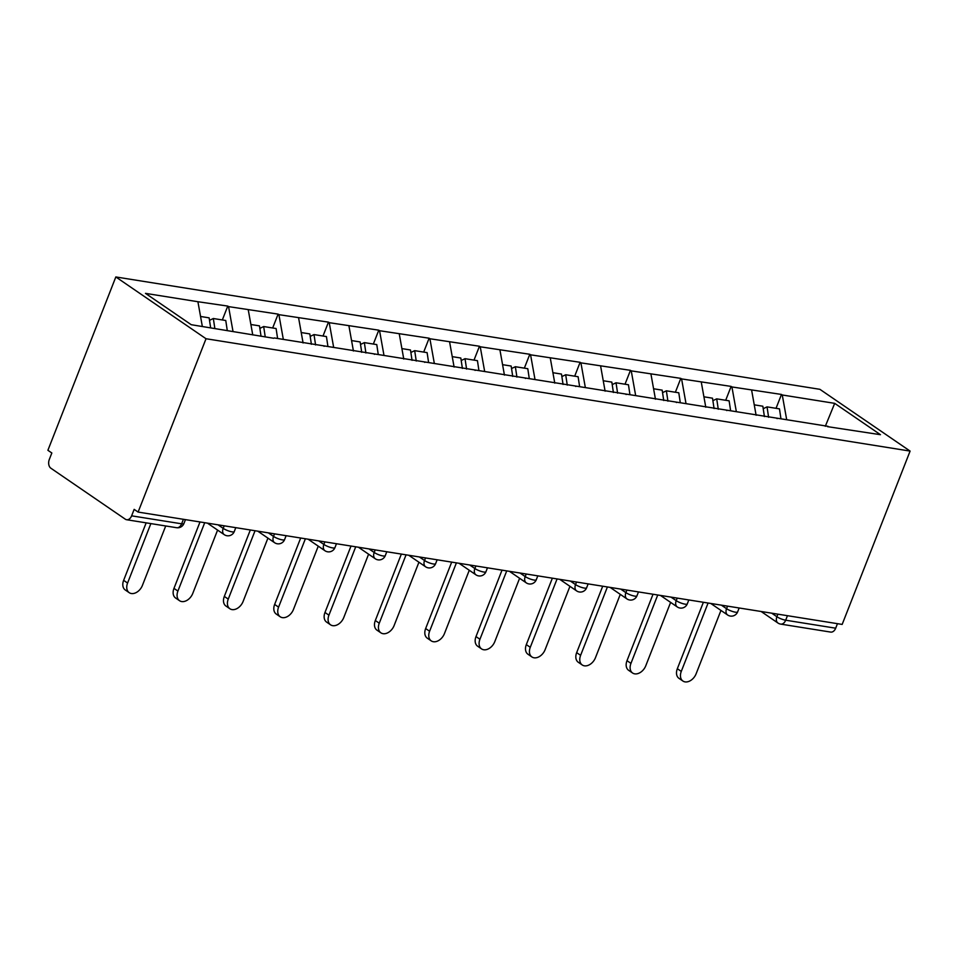 <?xml version="1.0" encoding="UTF-8"?>
<svg xmlns="http://www.w3.org/2000/svg" width="958" height="958" viewBox="0 0 958 958"><rect width="100%" height="100%" fill="white"/><g stroke="black" fill="none" stroke-linecap="round" stroke-linejoin="round"><path stroke-width="1.44" d="M206.03 338.737L138.108 512.075L134.156 509.369L131.629 515.835L181.637 523.81A6.682 4.539 -80.9 0 1 176.643 527.714L126.624 519.727A6.682 4.539 -80.9 0 1 125.306 519.188L50.882 468.223A6.682 4.539 -80.9 0 1 49.313 459.457L51.84 452.99L47.9 450.296L115.834 276.958L819.892 389.319L910.1 451.086L206.03 338.737L115.834 276.958M202.342 326.474L197.911 301.722L145.472 293.364L191.229 324.702L273.725 338.27M197.911 301.722L227.776 306.081L222.34 319.948M232.998 331.36L228.567 306.62L227.776 306.081M228.567 306.62L278.107 314.116L272.671 327.983M283.329 339.395L278.898 314.655L278.107 314.116M278.898 314.655L328.45 322.139L323.014 336.019M333.671 347.431L329.241 322.678L328.45 322.139M329.241 322.678L378.781 330.175L373.345 344.054M384.002 355.466L379.572 330.714L378.781 330.175M379.572 330.714L429.124 338.21L423.687 352.089M434.345 363.489L429.902 338.749L429.124 338.21M429.902 338.749L479.455 346.245L474.018 360.112M484.676 371.524L480.245 346.784L479.455 346.245M480.245 346.784L529.798 354.28L524.349 368.147M535.019 379.56L530.576 354.819L529.798 354.28M530.576 354.819L580.129 362.304L574.692 376.183M585.35 387.595L580.919 362.854L580.129 362.304M580.919 362.854L630.46 370.339L625.023 384.218M635.681 395.63L631.25 370.878L630.46 370.339M631.25 370.878L680.803 378.374L675.366 392.253M686.024 403.653L681.593 378.913L680.803 378.374M681.593 378.913L731.134 386.409L725.697 400.288M736.355 411.689L731.924 386.948L731.134 386.409M731.924 386.948L781.477 394.445L776.04 408.312M786.698 419.724L782.267 394.983L781.477 394.445M782.267 394.983L834.693 403.354L880.462 434.692L827.425 426.633M274.323 337.958L828.023 426.322M252.756 334.929L248.242 309.757M303.087 342.964L298.585 317.793M324.654 345.994L324.055 346.305M353.43 350.999L348.916 325.828M374.997 354.017L374.398 354.34M403.761 359.022L399.258 333.863M425.328 362.052L424.729 362.375M454.104 367.058L449.589 341.886M475.671 370.087L475.072 370.411M504.435 375.093L499.932 349.921M526.002 378.123L525.403 378.446M554.778 383.128L550.263 357.957M576.345 386.158L575.746 386.469M605.109 391.163L600.606 365.992M626.676 394.193L626.077 394.504M655.452 399.199L650.937 374.027M677.019 402.216L676.408 402.54M705.783 407.222L701.268 382.062M727.35 410.252L726.751 410.575M756.113 415.257L751.611 390.086M777.68 418.287L777.082 418.61M787.452 615.695L785.68 620.209L835.687 628.197L837.46 623.682M835.687 628.197A6.682 4.539 99.1 0 1 830.694 632.088L780.674 624.101A6.682 4.539 99.1 0 0 785.68 620.209A6.682 1.497 -158.6 0 1 776.89 616.736L777.896 614.174M825.305 426.298L834.693 403.354M138.108 512.075L842.166 624.424L910.1 451.086M126.624 519.727A6.682 4.539 -80.9 0 0 131.629 515.835M682.922 681.042L678.971 678.348A10.239 7.149 -55.6 0 1 677.342 668.708L681.282 671.414A10.239 7.149 124.4 0 0 682.922 681.042A10.239 7.149 124.4 0 0 696.131 673.773L720.955 610.426M763.227 408.707L767.047 406.875L779.465 408.862L780.962 418.814M768.603 417.257L767.047 406.875M764.412 416.586L762.843 406.216L754.257 404.839M681.282 671.414L708.082 603.037M677.342 668.708L703.376 602.283M632.579 673.007L628.64 670.313A10.239 7.149 -55.6 0 1 626.999 660.673L630.951 663.379A10.239 7.149 124.4 0 0 632.579 673.007A10.239 7.149 124.4 0 0 645.788 665.75L670.624 602.39M712.884 400.672L716.704 398.851L729.122 400.827L730.631 410.778M718.272 409.222L716.704 398.851M714.069 408.551L712.513 398.181L703.914 396.804M630.951 663.379L657.739 595.002M626.999 660.673L653.033 594.247M582.248 664.984L578.297 662.277A10.239 7.149 -55.6 0 1 576.668 652.638L580.608 655.344A10.239 7.149 124.4 0 0 582.248 664.984A10.239 7.149 124.4 0 0 595.457 657.715L620.281 594.355M662.553 392.636L666.373 390.816L678.791 392.792L680.288 402.743M667.93 401.186L666.373 390.816M663.738 400.516L662.17 390.146L653.584 388.768M580.608 655.344L607.408 586.967M576.668 652.638L602.702 586.212M531.906 656.949L527.966 654.242A10.239 7.149 -55.6 0 1 526.325 644.614L530.277 647.309A10.239 7.149 124.4 0 0 531.906 656.949A10.239 7.149 124.4 0 0 545.114 649.68L569.95 586.32M612.21 384.601L616.03 382.781L628.46 384.769L629.957 394.708M617.599 393.151L616.03 382.781M613.395 392.481L611.839 382.11L603.241 380.745M530.277 647.309L557.077 578.931M526.325 644.614L552.359 578.177M481.575 648.913L477.623 646.207A10.239 7.149 -55.6 0 1 475.994 636.579L479.934 639.273A10.239 7.149 124.4 0 0 481.575 648.913A10.239 7.149 124.4 0 0 494.783 641.644L519.607 578.297M561.879 376.566L565.699 374.746L578.117 376.734L579.614 386.673M567.256 385.116L565.699 374.746M563.064 384.445L561.496 374.075L552.91 372.71M479.934 639.273L506.734 570.896M475.994 636.579L502.028 570.142M431.232 640.878L427.292 638.184A10.239 7.149 -55.6 0 1 425.651 628.544L429.603 631.25A10.239 7.149 124.4 0 0 431.232 640.878A10.239 7.149 124.4 0 0 444.44 633.609L469.276 570.261M511.536 368.531L515.356 366.71L527.786 368.698L529.283 378.649M516.925 377.093L515.356 366.71M512.734 376.422L511.165 366.04L502.567 364.675M429.603 631.25L456.403 562.861M425.651 628.544L451.685 562.118M380.901 632.843L376.949 630.148A10.239 7.149 -55.6 0 1 375.32 620.509L379.26 623.215A10.239 7.149 124.4 0 0 380.901 632.843A10.239 7.149 124.4 0 0 394.109 625.574L418.933 562.226M461.205 360.507L465.025 358.687L477.443 360.663L478.94 370.614M466.582 369.058L465.025 358.687M462.391 368.387L460.822 358.017L452.236 356.639M379.26 623.215L406.06 554.838M375.32 620.509L401.354 554.083M330.558 624.82L326.618 622.113A10.239 7.149 -55.6 0 1 324.978 612.473L328.929 615.18A10.239 7.149 124.4 0 0 330.558 624.82A10.239 7.149 124.4 0 0 343.766 617.551L368.602 554.191M410.862 352.472L414.682 350.652L427.112 352.628L428.609 362.579M416.251 361.022L414.682 350.652M412.06 360.352L410.491 349.981L401.893 348.604M328.929 615.18L355.729 546.802M324.978 612.473L351.011 546.048M280.227 616.784L276.275 614.078A10.239 7.149 -55.6 0 1 274.647 604.438L278.586 607.144A10.239 7.149 124.4 0 0 280.227 616.784A10.239 7.149 124.4 0 0 293.435 609.516L318.26 546.156M360.531 344.437L364.351 342.617L376.769 344.593L378.266 354.544M365.908 352.987L364.351 342.617M361.717 352.316L360.148 341.946L351.562 340.569M278.586 607.144L305.386 538.767M274.647 604.438L300.68 538.013M229.884 608.749L225.944 606.043A10.239 7.149 -55.6 0 1 224.316 596.415L228.255 599.109A10.239 7.149 124.4 0 0 229.884 608.749A10.239 7.149 124.4 0 0 243.093 601.48L267.929 538.121M310.188 336.402L314.008 334.581L326.439 336.569L327.935 346.509M315.577 344.952L314.008 334.581M311.386 344.281L309.817 333.911L301.219 332.546M228.255 599.109L255.056 530.732M224.316 596.415L250.337 529.978M179.553 600.714L175.601 598.008A10.239 7.149 -55.6 0 1 173.973 588.38L177.913 591.074A10.239 7.149 124.4 0 0 179.553 600.714A10.239 7.149 124.4 0 0 192.762 593.445L217.586 530.097M259.858 328.366L263.678 326.546L276.096 328.534L277.604 338.485M265.234 336.917L263.678 326.546M261.043 336.258L259.486 325.876L250.888 324.511M177.913 591.074L204.713 522.697M173.973 588.38L200.006 521.954M129.21 592.679L125.27 589.984A10.239 7.149 -55.6 0 1 123.642 580.344L127.582 583.051A10.239 7.149 124.4 0 0 129.21 592.679A10.239 7.149 124.4 0 0 142.419 585.41L165.722 525.966M209.515 320.343L213.335 318.511L225.765 320.499L227.262 330.45M214.843 328.462L213.335 318.511M210.64 327.792L209.143 317.852L200.545 316.475M127.582 583.051L150.873 523.595M123.642 580.344L146.167 522.852M176.643 527.714A6.682 6.682 0 0 0 183.912 523.547A6.682 1.497 21.4 0 1 181.637 523.81L183.409 519.296M771.705 613.18L776.89 616.736A6.682 4.67 -55.6 0 0 777.956 623.023A6.682 6.682 0 0 0 780.674 624.101M721.374 605.157L726.559 608.701A6.682 1.497 -158.6 0 0 735.337 612.174A6.682 1.497 21.4 0 0 737.612 611.911A6.682 6.682 0 0 1 727.625 614.988A6.682 4.67 -55.6 0 1 726.559 608.701L727.565 606.139M671.031 597.121L676.216 600.666L677.222 598.103M620.7 589.086L625.885 592.643L626.891 590.068M570.357 581.051L575.542 584.608L576.548 582.045M520.026 573.016L525.212 576.572L526.217 574.01M469.683 564.981L474.869 568.537L475.875 565.974M419.353 556.957L424.538 560.502L425.544 557.939M369.01 548.922L374.195 552.479L375.201 549.904M318.679 540.887L323.864 544.443L324.87 541.881M268.336 532.852L273.521 536.408L274.527 533.846M218.005 524.816L223.19 528.373L224.196 525.81M685.006 604.151A6.682 1.497 21.4 0 0 687.281 603.887A6.682 6.682 0 0 1 677.282 606.953A6.682 4.67 -55.6 0 1 676.216 600.666A6.682 1.497 -158.6 0 0 685.006 604.151M634.663 596.115A6.682 1.497 21.4 0 0 636.938 595.852A6.682 6.682 0 0 1 626.951 598.918A6.682 4.67 -55.6 0 1 625.885 592.643A6.682 1.497 -158.6 0 0 634.663 596.115M584.332 588.08A6.682 1.497 21.4 0 0 586.607 587.817A6.682 6.682 0 0 1 576.608 590.894A6.682 4.67 -55.6 0 1 575.542 584.608A6.682 1.497 -158.6 0 0 584.332 588.08M533.989 580.045A6.682 1.497 21.4 0 0 536.264 579.782A6.682 6.682 0 0 1 526.277 582.859A6.682 4.67 -55.6 0 1 525.212 576.572A6.682 1.497 -158.6 0 0 533.989 580.045M483.658 572.01A6.682 1.497 21.4 0 0 485.934 571.746A6.682 6.682 0 0 1 475.934 574.824A6.682 4.67 -55.6 0 1 474.869 568.537A6.682 1.497 -158.6 0 0 483.658 572.01M433.315 563.975A6.682 1.497 21.4 0 0 435.591 563.711A6.682 6.682 0 0 1 425.603 566.789A6.682 4.67 -55.6 0 1 424.538 560.502A6.682 1.497 -158.6 0 0 433.315 563.975M382.984 555.951A6.682 1.497 21.4 0 0 385.26 555.688A6.682 6.682 0 0 1 375.261 558.754A6.682 4.67 -55.6 0 1 374.195 552.479A6.682 1.497 -158.6 0 0 382.984 555.951M332.654 547.916A6.682 1.497 21.4 0 0 334.929 547.653A6.682 6.682 0 0 1 324.93 550.718A6.682 4.67 -55.6 0 1 323.864 544.443A6.682 1.497 -158.6 0 0 332.654 547.916M282.311 539.881A6.682 1.497 21.4 0 0 284.586 539.617A6.682 6.682 0 0 1 274.587 542.695A6.682 4.67 -55.6 0 1 273.521 536.408A6.682 1.497 -158.6 0 0 282.311 539.881M231.98 531.846A6.682 1.497 21.4 0 0 234.255 531.582A6.682 6.682 0 0 1 224.256 534.66A6.682 4.67 -55.6 0 1 223.19 528.373A6.682 1.497 -158.6 0 0 231.98 531.846M777.956 623.023L761.131 611.491M739.157 607.995L737.612 611.911M727.625 614.988L710.788 603.468M688.814 599.959L687.281 603.887M677.282 606.953L660.457 595.433M638.483 591.924L636.938 595.852M626.951 598.918L610.126 587.398M588.14 583.889L586.607 587.817M576.608 590.894L559.783 579.362M537.809 575.854L536.264 579.782M526.277 582.859L509.452 571.327M487.466 567.831L485.934 571.746M475.934 574.824L459.11 563.304M437.135 559.795L435.591 563.711M425.603 566.789L408.779 555.269M386.793 551.76L385.26 555.688M375.261 558.754L358.436 547.234M336.462 543.725L334.929 547.653M324.93 550.718L308.105 539.198M286.119 535.69L284.586 539.617M274.587 542.695L257.762 531.163M235.788 527.654L234.255 531.582M224.256 534.66L207.431 523.128M185.457 519.631L183.912 523.547"/></g></svg>
